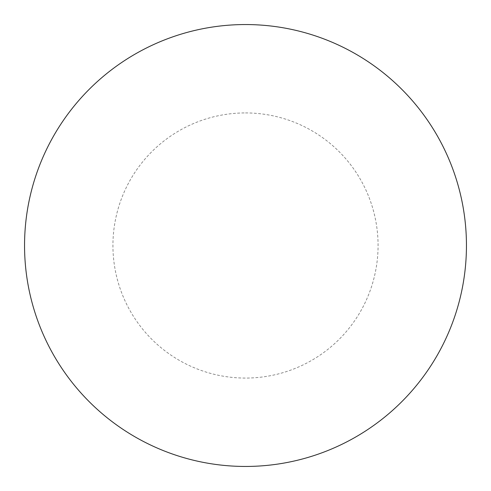 <?xml version="1.0" encoding="UTF-8"?>
<svg xmlns="http://www.w3.org/2000/svg" width="491" height="491" viewBox="0 0 491 491"><rect width="100%" height="100%" fill="white"/><g stroke="black" fill="none" stroke-linecap="round" stroke-linejoin="round"><path stroke-width="0.37" stroke-dasharray="2.46 1.84" d="M245.5 24.55A220.95 220.95 0 0 1 466.45 245.5A220.95 220.95 0 0 1 245.5 466.45A220.95 220.95 0 0 1 24.55 245.5A220.95 220.95 0 0 1 245.5 24.55A220.95 220.95 0 0 1 466.45 245.5A220.95 220.95 0 0 1 245.5 466.45M24.55 245.5A220.95 220.95 0 0 0 245.5 466.45A220.95 220.95 0 0 0 466.45 245.5A220.95 220.95 0 0 0 245.5 24.55A220.95 220.95 0 0 0 24.55 245.5M245.5 112.93A132.57 132.57 0 0 1 378.07 245.5A132.57 132.57 0 0 1 245.5 378.07A132.57 132.57 0 0 1 112.93 245.5A132.57 132.57 0 0 1 245.5 112.93"/><path stroke-width="0.74" d="M245.5 24.55A220.95 220.95 0 0 1 466.45 245.5A220.95 220.95 0 0 1 245.5 466.45A220.95 220.95 0 0 1 24.55 245.5A220.95 220.95 0 0 1 245.5 24.55M24.55 245.5A220.95 220.95 0 0 0 245.5 466.45A220.95 220.95 0 0 0 466.45 245.5A220.95 220.95 0 0 0 245.5 24.55A220.95 220.95 0 0 0 24.55 245.5"/></g></svg>
